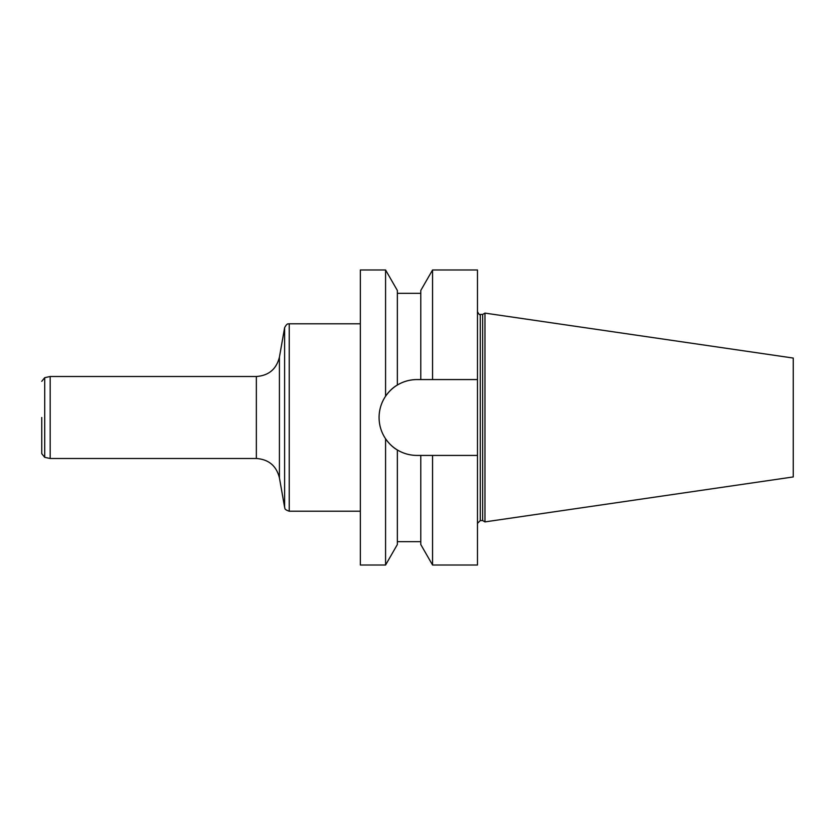 <?xml version="1.0" encoding="UTF-8"?>
<svg xmlns="http://www.w3.org/2000/svg" width="835" height="835" viewBox="0 0 835 835"><rect width="100%" height="100%" fill="white"/><g stroke="black" fill="none" stroke-linecap="round" stroke-linejoin="round"><path stroke-width="1.25" d="M385.572 269.976L360.344 269.976L360.344 565.024L385.572 565.024L385.572 438.751C381.313 432.363 379.142 425.297 379.08 417.542L379.08 417.458C379.153 409.682 381.313 402.616 385.572 396.249C389.214 391.104 393.139 387.377 397.356 385.039C403.326 381.459 409.86 379.633 416.957 379.57C409.922 379.622 403.389 381.449 397.356 385.039L397.356 290.476L385.572 269.976L385.572 396.249C389.214 391.104 393.139 387.377 397.356 385.039M477.474 455.43L432.561 455.43L432.561 565.024L477.474 565.024L477.474 269.976L432.561 269.976L432.561 379.57L477.474 379.57M379.08 417.542A37.878 37.878 0 0 0 397.356 449.961C403.389 453.551 409.922 455.378 416.957 455.43L432.561 455.43L420.777 455.43L420.777 544.524L432.561 565.024M432.561 269.976L420.777 290.476L420.777 379.57L432.561 379.57L416.957 379.57A37.878 37.878 0 0 0 379.08 417.458C379.153 409.682 381.313 402.616 385.572 396.249M385.572 565.024L397.356 544.524L397.356 449.961C403.315 453.541 409.849 455.367 416.957 455.43M397.356 449.961C393.139 447.623 389.214 443.896 385.572 438.751C389.214 443.896 393.139 447.623 397.356 449.961M482.672 314.43L482.672 520.57L484.968 521.896L484.968 313.104L482.672 314.43L480.282 314.43L480.282 520.57L482.672 520.57M484.968 313.104L793.25 358.058L793.25 476.942L484.968 521.896M480.282 520.57L477.474 523.388M50.183 458.498L44.714 457.329L44.714 377.67L50.183 376.502L50.183 458.498L256.355 458.498L256.355 376.502C268.713 375.614 276.395 369.164 279.422 357.15L279.422 477.85L279.422 357.15L284.62 327.664L284.62 507.336C285.32 507.92 283.357 509.277 289.234 511.208L360.344 511.208M41.75 417.5L41.75 453.666L41.75 417.5M360.344 323.792L289.234 323.792L289.234 511.208M397.356 541.654L420.777 541.654M397.356 293.346L420.777 293.346M480.282 314.43C479.76 315.223 478.82 314.284 477.474 311.612M256.355 458.498C268.713 459.386 276.395 465.836 279.422 477.85L284.62 507.336M50.183 376.502L256.355 376.502M289.234 323.792C288.534 324.377 287.543 322.216 284.62 327.664M44.714 457.329L41.75 453.666M44.714 377.67L41.75 381.334"/></g></svg>
